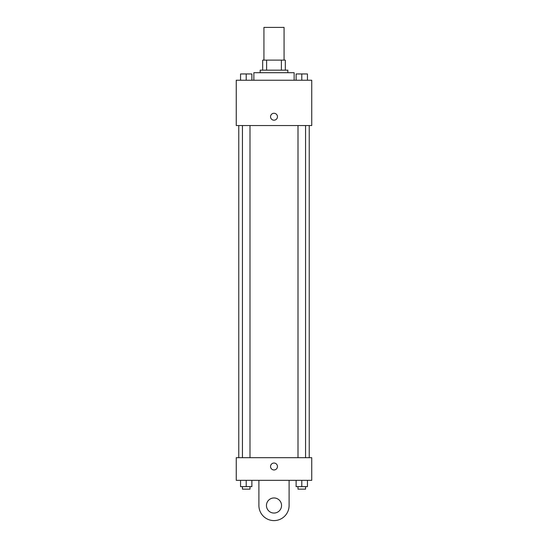 <?xml version="1.0" encoding="UTF-8"?>
<svg xmlns="http://www.w3.org/2000/svg" width="548" height="548" viewBox="0 0 548 548"><rect width="100%" height="100%" fill="white"/><g stroke="black" fill="none" stroke-linecap="round" stroke-linejoin="round"><path stroke-width="0.82" d="M284.063 60.116L284.063 27.4L263.937 27.4L263.937 60.116M266.616 70.178L266.616 60.116L262.677 60.116L262.677 70.178L262.677 60.116M266.616 60.116L285.323 60.116L285.323 70.178M281.384 70.178L281.384 60.116M260.163 72.692L260.163 70.178L287.837 70.178L287.837 72.692M294.132 80.241L294.132 72.692L253.868 72.692L253.868 80.241M236.257 80.241L311.744 80.241L311.744 125.54L236.257 125.54L236.257 80.241M274 120.19A3.459 3.459 0 0 1 271.007 114.998A3.459 3.459 0 0 1 276.993 114.998A3.459 3.459 0 0 1 274 120.19M236.257 457.69L311.744 457.69L311.744 480.336L236.257 480.336L236.257 457.69L311.744 457.69M296.119 80.241L296.119 73.953L307.442 73.953L307.442 80.241L307.442 73.953M301.784 80.241L301.784 73.953L298.002 73.932M305.558 73.953L301.784 73.932M240.558 80.241L240.558 73.953L251.881 73.953L251.881 80.241L251.881 73.953M246.216 80.241L246.216 73.953L242.442 73.932M249.998 73.953L246.216 73.932M296.119 480.336L296.119 486.631L307.442 486.631L307.442 480.336L307.442 486.631M301.784 486.631L301.784 480.336M305.558 486.631L305.558 489.145L298.002 489.145L298.002 486.631M240.558 480.336L240.558 486.631L251.881 486.631L251.881 480.336L251.881 486.631M246.216 486.631L246.216 480.336M249.998 486.631L249.998 489.145L242.442 489.145L242.442 486.631M270.541 466.499A3.459 3.459 0 0 1 275.733 463.505A3.459 3.459 0 0 1 275.733 469.492A3.459 3.459 0 0 1 270.541 466.499M289.097 480.336L289.097 505.503A15.097 15.097 0 0 1 274 520.6A15.097 15.097 0 0 1 258.903 505.503L258.903 480.336M274 513.051A7.549 7.549 0 0 1 267.465 501.728A7.549 7.549 0 0 1 280.535 501.728A7.549 7.549 0 0 1 274 513.051M309.23 457.69L309.23 125.54M238.77 457.69L238.77 125.54M298.002 125.54L298.002 457.69M305.558 125.54L305.558 457.69M249.998 457.69L249.998 125.54M242.442 457.69L242.442 125.54"/></g></svg>
